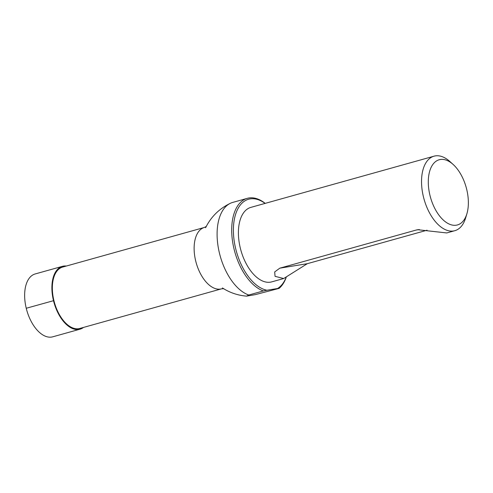 <?xml version="1.0" encoding="UTF-8"?>
<svg xmlns="http://www.w3.org/2000/svg" width="493" height="493" viewBox="0 0 493 493"><rect width="100%" height="100%" fill="white"/><g stroke="black" fill="none" stroke-linecap="round" stroke-linejoin="round"><path stroke-width="0.74" d="M221.567 288.83A31.866 17.452 74.4 0 1 196.183 262.831A31.866 17.452 74.4 0 1 204.404 227.446L62.629 267.077A31.866 17.452 74.4 0 0 54.403 302.468A31.866 17.452 74.4 0 0 79.792 328.461L221.567 288.83L223.816 288.688M248.749 295.017L263.367 290.938A48.351 26.474 -105.6 0 1 232.887 243.443A48.351 26.474 -105.6 0 1 247.313 198.334L232.702 202.42A48.351 26.474 74.4 0 0 230.41 203.276A48.351 26.474 74.4 0 0 218.682 249.692A48.351 26.474 74.4 0 0 248.749 295.017L246.599 296.139L255.423 294.604L279.112 288.374A48.351 26.474 -105.6 0 0 286.156 277.565M283.691 278.533L271.717 281.879A38.682 21.181 -105.6 0 1 240.307 248.047A38.682 21.181 -105.6 0 1 250.888 207.374L434.019 156.182A38.682 21.181 -105.6 0 1 449.906 161.538L453.116 164.434A33.844 18.531 74.4 0 0 433.008 164.237A33.844 18.531 74.4 0 0 429.958 195.339A33.844 18.531 74.4 0 0 448.587 223.779A33.844 18.531 74.4 0 0 466.902 213.728A33.844 18.531 74.4 0 0 453.116 164.434M265.098 203.406A47.143 25.815 74.4 0 0 233.405 231.63A47.143 25.815 74.4 0 0 266.923 290.241L277.504 288.522A47.143 25.815 74.4 0 0 286.045 277.614M247.313 198.334A48.351 26.474 -105.6 0 1 265.216 203.375M263.367 290.938L266.923 290.241M277.504 288.522L279.112 288.374M466.902 213.728L465.657 217.875A38.682 21.181 -105.6 0 1 454.848 230.687A38.682 21.181 -105.6 0 1 423.438 196.855A38.682 21.181 -105.6 0 1 434.019 156.182M427.067 230.213L307.287 263.693L283.685 278.527L275.051 276.333L274.687 271.939L279.808 268.167L416.184 230.046L417.707 229.713L446.769 232.942L454.848 230.687M66.339 266.041A32.637 17.871 74.4 0 0 62.42 266.337L35.176 273.954A32.637 17.871 74.4 0 0 26.246 308.267A32.637 17.871 74.4 0 0 52.751 336.818L79.995 329.201A32.637 17.871 74.4 0 0 83.502 327.426M62.42 266.337A32.637 17.871 74.4 0 0 53.497 300.65A32.637 17.871 74.4 0 0 79.995 329.201M53.91 300.582L26.246 308.267M279.808 268.167L307.287 263.693M416.184 230.046L419.29 229.541M204.404 227.446L206.401 226.398M222.442 287.967L222.423 287.955C229.793 292.688 237.854 295.412 246.599 296.139M230.41 203.276C219.33 208.607 211.053 216.76 205.593 227.741"/></g></svg>

